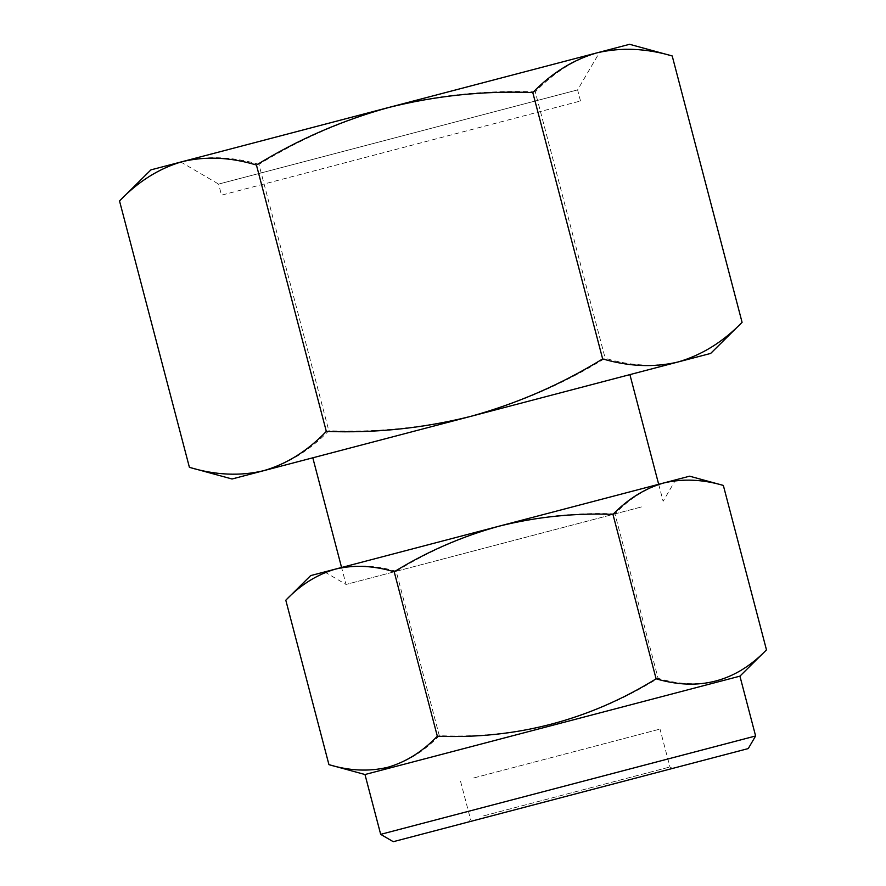 <?xml version="1.0" encoding="UTF-8"?>
<svg xmlns="http://www.w3.org/2000/svg" width="886" height="886" viewBox="0 0 886 886"><rect width="100%" height="100%" fill="white"/><g stroke="black" fill="none" stroke-linecap="round" stroke-linejoin="round"><path stroke-width="0.66" stroke-dasharray="4.43 3.32" d="M393.262 841.7L748.26 748.57M755.614 735.978L380.681 834.346M641.464 506.936L346.027 584.45L641.464 506.936M347.677 565.888L675.63 479.858L347.677 565.888M473.678 777.974L660.015 729.089L473.678 777.974M483.623 815.862L669.96 766.977L483.623 815.862M482.416 818.31L672.474 768.45L482.416 818.31M739.921 676.151L364.977 774.519M328.939 764.651C371.467 777.255 408.258 767.597 439.312 735.69C517.889 738.846 590.807 719.709 658.088 678.299C678.454 684.49 698.002 685.387 716.719 681.002C734.97 675.763 751.549 665.386 766.479 649.87M571.06 59.65L180.844 162.016L218.609 184.089L577.594 89.907L218.609 184.089L221.522 195.175L580.507 100.993L221.522 195.175M182.372 161.617L388.998 107.416M608.239 380.293L312.802 457.807L608.239 380.293M629.581 44.3L150.93 169.868M472.603 415.877C519.561 402.942 563.751 383.738 605.171 358.254C631.109 366.084 655.806 367.225 679.23 361.676L264.726 470.422C288.482 463.511 309.845 450.287 328.828 430.751C377.536 432.612 425.457 427.65 472.603 415.877M710.672 353.425L679.23 361.676C702.421 354.976 723.375 341.863 742.08 322.338M189.405 467.332C215.863 475.051 240.97 476.081 264.726 470.422L232.032 478.994M672.208 55.962C646.259 48.132 621.573 47.002 598.139 52.551C574.948 59.251 553.994 72.353 535.288 91.878L605.171 358.254M535.288 91.878C486.58 90.029 438.659 94.99 391.512 106.752C344.554 119.688 300.365 138.903 258.945 164.375L328.828 430.751M258.945 164.375C232.819 156.678 207.712 155.648 183.624 161.296C160.156 168.019 138.781 181.242 119.521 200.956M723.341 485.428C702.72 479.226 683.172 478.329 664.699 482.726C646.237 488.097 629.658 498.475 614.95 513.858L658.088 678.299M614.95 513.858C576.387 512.396 538.444 516.316 501.122 525.642C463.943 535.875 428.968 551.081 396.175 571.26L439.312 735.69M396.175 571.26C375.31 565.146 355.441 564.327 336.547 568.812C317.852 574.206 300.93 584.671 285.801 600.21M689.596 476.192L310.665 575.601M658.675 484.299L663.127 501.255L675.63 479.858M672.474 768.45L669.96 766.977L660.015 729.089M324.63 571.935L346.027 584.45L341.575 567.494M580.507 100.993L577.594 89.907L599.667 52.152M460.576 781.408L470.521 819.295L469.048 821.82"/><path stroke-width="1.33" d="M755.614 735.978L748.26 748.57L393.262 841.7L380.681 834.346L755.614 735.978L739.921 676.151L766.479 649.87C735.613 681.722 698.821 691.379 656.105 678.82C589.19 720.141 516.272 739.267 437.33 736.211C422.412 751.738 405.821 762.115 387.57 767.354C368.853 771.739 349.305 770.831 328.939 764.651L364.977 774.519L739.921 676.151M180.844 162.016L571.06 59.65M189.405 467.332L232.032 478.994L677.978 361.997C654.222 367.657 629.115 366.627 602.657 358.919C561.137 384.435 516.948 403.651 470.101 416.542C422.844 428.326 374.911 433.276 326.325 431.416C307.564 450.963 286.61 464.076 263.474 470.743C239.973 476.291 215.287 475.151 189.405 467.332L119.521 200.956L150.93 169.868L182.372 161.617C205.862 156.069 230.559 157.21 256.442 165.04C297.962 139.512 342.151 120.308 388.998 107.416L629.581 44.3L672.208 55.962L742.08 322.338C723.109 341.874 701.734 355.098 677.978 361.997L710.672 353.425L742.08 322.338M256.442 165.04L326.325 431.416M388.998 107.416C436.266 95.633 484.188 90.671 532.785 92.543L602.657 358.919M532.785 92.543C552.044 72.829 573.408 59.606 596.887 52.872C620.975 47.224 646.071 48.254 672.208 55.962M119.521 200.956C138.282 181.397 159.236 168.285 182.372 161.617M328.939 764.651L285.801 600.21C300.509 584.826 317.088 574.449 335.55 569.078C354.023 564.681 373.571 565.578 394.192 571.78C427.063 551.568 462.049 536.362 499.139 526.162C536.551 516.826 574.493 512.905 612.957 514.378L656.105 678.82M612.957 514.378C628.141 498.818 645.052 488.352 663.714 482.981C682.652 478.506 702.52 479.315 723.341 485.428L766.479 649.87M723.341 485.428L689.596 476.192L663.714 482.981L310.665 575.601L285.801 600.21M394.192 571.78L437.33 736.211M380.681 834.346L364.977 774.519M658.675 484.299L629.902 374.612M341.575 567.494L312.802 457.807"/></g></svg>
